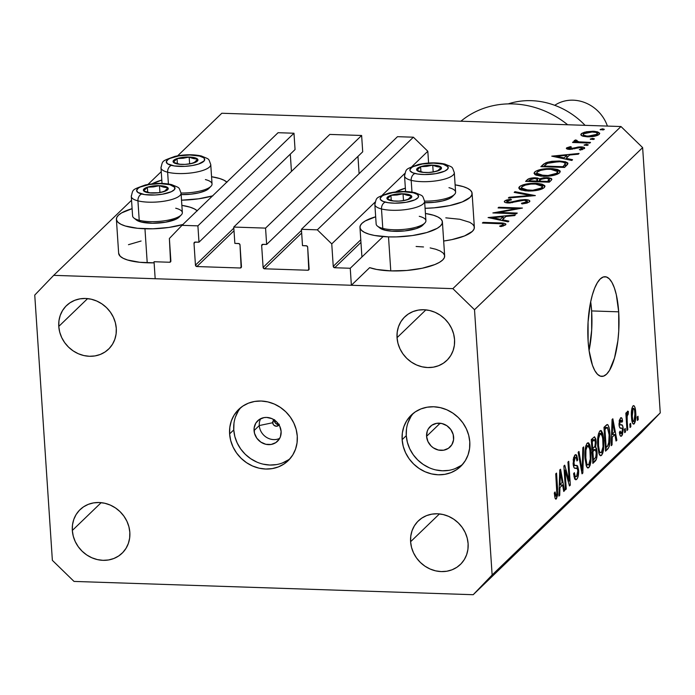 <?xml version="1.0" encoding="UTF-8"?>
<svg xmlns="http://www.w3.org/2000/svg" width="695" height="695" viewBox="0 0 695 695"><rect width="100%" height="100%" fill="white"/><g stroke="black" fill="none" stroke-linecap="round" stroke-linejoin="round"><path stroke-width="1.04" d="M383.101 236.578L350.245 268.261L351.375 285.263L369.662 267.636L351.375 285.263L155.176 278.73L154.047 261.728L169.606 262.25L170.874 261.025L169.606 262.25L170.536 261.876L169.38 238.489L182.003 225.336L197.901 225.858L198.987 242.181L194.756 242.147L194.009 243.38L195.451 265.142L233.833 228.134L195.451 265.142L196.893 266.55L240.192 267.992L241.46 266.767L240.192 267.992L241.122 267.618L240.01 244.909L239.089 243.624L234.849 243.38L233.763 227.057L329.83 134.422L361.626 135.482L265.56 228.116L266.645 244.44L262.415 244.397L261.659 245.63L263.11 267.393L301.491 230.384L263.11 267.393L264.552 268.8L307.85 270.242L309.119 269.017L307.85 270.242L308.78 269.877L307.668 247.159L306.747 245.874L302.499 245.63L301.421 229.307L317.32 229.837L331.75 243.893L333.244 266.333L360.774 239.784L333.244 266.333L334.686 267.74L350.245 268.261L351.375 285.263L155.176 278.73L154.047 261.728L169.606 262.25A1.425 1.286 46 0 0 170.866 260.929L169.38 238.489L182.003 225.336L278.078 132.702L182.003 225.336L197.901 225.858L293.976 133.232L197.901 225.858L198.987 242.181L295.054 149.555L198.987 242.181L195.269 242.06A1.425 1.286 46 0 0 194.009 243.38L195.451 265.142A1.425 1.286 46 0 0 196.893 266.55L240.192 267.992A1.425 1.286 46 0 0 241.095 267.653L241.095 267.653A1.425 1.286 46 0 0 241.46 266.671L240.01 244.909A1.425 1.286 46 0 0 238.567 243.502L234.849 243.38L233.763 227.057L329.83 134.422L361.626 135.482L265.56 228.116L233.763 227.057L265.56 228.116L266.645 244.44L362.712 151.805L266.645 244.44L262.927 244.319A1.425 1.286 46 0 0 261.659 245.63L263.11 267.393A1.425 1.286 46 0 0 264.552 268.8L307.85 270.242A1.425 1.286 46 0 0 308.745 269.903L308.745 269.903A1.425 1.286 46 0 0 309.11 268.93L307.668 247.159A1.425 1.286 46 0 0 306.226 245.752L302.499 245.63L301.421 229.307L397.488 136.68L301.421 229.307L317.32 229.837L413.386 137.202L317.32 229.837L331.75 243.893L375.118 202.08L331.75 243.893L333.244 266.333A1.425 1.286 46 0 0 334.686 267.74L350.245 268.261M360.948 242.416L334.686 267.74L360.948 242.416M428.598 163.03L427.816 151.258L411.953 166.565L427.816 151.258L413.386 137.202L397.488 136.68L413.386 137.202L427.816 151.258L428.598 163.03M404.811 173.446L382.259 195.191L404.811 173.446M301.665 233.016L264.552 268.8L301.665 233.016M359.107 173.689L357.951 156.392L359.107 173.689M263.023 244.319L261.659 245.63L263.023 244.319M362.712 151.805L361.626 135.482L362.712 151.805M234.007 230.757L196.893 266.55L234.007 230.757M291.448 171.43L290.302 154.142L291.448 171.43M195.364 242.069L194.009 243.38L195.364 242.069M295.054 149.555L293.976 133.232L278.078 132.702L293.976 133.232L295.054 149.555M182.82 224.555A41.318 11.997 176.2 0 1 144.96 228.777L147.218 262.788A41.318 11.997 -3.8 0 0 154.116 262.832L139.799 262.293L127.55 259.999L123.18 258.288L120.218 256.273L118.654 253.258M197.284 210.872L194.322 208.856L189.952 207.136L181.864 205.373A41.318 11.997 176.2 0 1 197.145 210.741M152.057 183.845A41.318 11.997 176.2 0 1 161.805 180.04L151.302 184.271M430.153 247.907L435.774 249.253L440.144 250.973L443.106 252.989L444.539 255.221L444.4 257.584L442.68 259.991L439.457 262.345L434.844 264.56L422.23 268.244L406.757 270.468L390.772 270.894L388.514 236.882L390.772 270.894A41.318 11.997 -3.8 0 0 444.661 255.942L442.402 221.94A41.318 11.997 176.2 0 1 388.514 236.882L374.466 235.457L368.854 234.102L364.475 232.382L361.522 230.375L360.08 228.142L360.227 225.779L361.939 223.373L365.162 221.01L375.665 216.779A41.318 11.997 176.2 0 0 359.958 227.413A41.318 11.997 176.2 0 0 388.514 236.882L396.419 236.908L412.448 235.553L426.773 232.547L437.198 228.342L440.421 225.979L442.142 223.573L442.281 221.21L440.847 218.977L437.885 216.962L433.515 215.25L425.427 213.478A41.318 11.997 176.2 0 1 442.402 221.94M395.611 191.959A41.318 11.997 176.2 0 1 405.359 188.154L395.611 191.959M274.273 419.919A4.448 4.031 -134 0 0 274.273 420.362L272.761 421.83L274.273 420.362A4.448 4.031 -134 0 0 278.938 424.758M274.178 419.849A3.562 3.223 -134 0 0 272.701 422.734L259.278 425.548A14.247 12.892 46 0 1 260.703 418.677A14.247 12.892 -134 0 0 259.278 425.548L254.057 430.579A14.247 12.892 46 0 1 257.697 420.779A14.247 12.892 46 0 1 272.153 418.738A14.247 12.892 46 0 1 281.119 431.482L280.433 436.651L279.338 438.962L275.854 442.593L271.111 444.461L265.838 444.287L260.825 442.089L256.837 438.215L254.492 433.246L254.144 427.938L255.838 423.099L259.322 419.467L264.065 417.599L266.689 417.426L271.927 418.633L276.514 421.735L279.746 426.243L281.119 431.482A14.247 12.892 46 0 1 277.479 441.29A14.247 12.892 46 0 1 263.023 443.332A14.247 12.892 46 0 1 254.057 430.579L259.278 425.548A14.247 12.892 -134 0 0 279.685 438.363A14.247 12.892 46 0 1 259.278 425.548L272.701 422.734A3.562 3.223 -134 0 0 278.999 424.854M240.887 407.496A35.619 32.231 -134 0 0 233.763 429.91L229.611 433.906A35.619 32.231 46 0 1 238.715 409.39A35.619 32.231 46 0 1 274.855 404.29A35.619 32.231 46 0 1 297.269 436.156L296.174 429.501L293.829 423.055L290.31 417.078L285.767 411.779L280.354 407.383L274.299 404.047L267.827 401.901L261.181 401.024L254.622 401.458L248.41 403.178L242.772 406.132L237.925 410.189L234.059 415.202L231.322 420.979L229.819 427.295L229.611 433.906L230.705 440.56L233.051 447.007L236.569 452.992L241.122 458.283L246.525 462.679L252.58 466.024L259.053 468.169L265.698 469.038L272.258 468.604L278.469 466.884L284.116 463.939L288.955 459.873L292.821 454.86L295.557 449.083L297.06 442.776L297.269 436.156A35.619 32.231 46 0 1 288.164 460.672A35.619 32.231 46 0 1 252.024 465.772A35.619 32.231 46 0 1 229.611 433.906L233.763 429.91A35.619 32.231 -134 0 0 254.752 461.089A35.619 32.231 -134 0 0 290.136 458.57M413.412 413.238A35.619 32.231 -134 0 0 406.28 435.652L402.136 439.648A35.619 32.231 46 0 1 411.24 415.132A35.619 32.231 46 0 1 447.38 410.041A35.619 32.231 46 0 1 469.785 441.898L468.699 435.244L466.354 428.806L462.835 422.821L458.283 417.521L452.879 413.125L446.824 409.789L440.343 407.644L433.706 406.766L427.147 407.201L420.927 408.929L415.289 411.874L410.441 415.931L406.584 420.944L403.847 426.721L402.344 433.037L402.136 439.648L403.222 446.303L405.576 452.749L409.086 458.735L413.638 464.025L419.05 468.43L425.105 471.766L431.578 473.912L438.224 474.781L444.774 474.346L450.994 472.626L456.632 469.681L461.48 465.624L465.346 460.603L468.082 454.834L469.577 448.518L469.785 441.898A35.619 32.231 46 0 1 460.681 466.415A35.619 32.231 46 0 1 424.541 471.514A35.619 32.231 46 0 1 402.136 439.648L406.28 435.652A35.619 32.231 -134 0 0 427.277 466.832A35.619 32.231 -134 0 0 462.661 464.312M589.065 350.515A49.866 15.525 91.9 0 0 591.627 310.926L618.689 311.829A49.866 15.525 -88.1 0 1 601.748 376.403A49.866 15.525 -88.1 0 1 588.126 341.297L588.074 321.959L590.359 303.315L592.288 295.166L594.633 288.216L597.326 282.743L600.245 278.956L603.286 276.992L606.335 276.94L609.272 278.791L611.974 282.474L614.354 287.86L616.317 294.732L618.689 311.829L618.741 331.168L617.872 340.759L614.528 357.96L609.489 370.383L606.57 374.171L603.529 376.134L600.48 376.186L597.544 374.336L594.833 370.652L592.453 365.266L589.03 350.306L588.126 341.297A49.866 15.525 -88.1 0 1 605.067 276.723A49.866 15.525 -88.1 0 1 618.689 311.829L591.627 310.926A49.866 15.525 91.9 0 0 590.689 301.708L591.627 310.926L591.671 330.264L589.065 350.515M468.109 543.646A30.276 27.392 46 0 1 460.368 564.479A30.276 27.392 46 0 1 429.649 568.814A30.276 27.392 46 0 1 410.597 541.726L439.448 513.918L410.597 541.726L411.527 547.391L413.525 552.864L416.514 557.955L420.379 562.446L424.975 566.19L430.127 569.023L435.626 570.856L441.273 571.594L446.85 571.229L452.132 569.761L456.928 567.25L461.046 563.801L464.33 559.545L466.658 554.636L467.935 549.267L468.109 543.646L467.179 537.982L465.19 532.509L462.192 527.427L458.326 522.927L453.731 519.182L448.588 516.35L443.08 514.526L437.433 513.779L431.864 514.152L426.574 515.612L421.787 518.122L417.669 521.571L414.385 525.828L412.057 530.737L410.78 536.106L410.597 541.726A30.276 27.392 46 0 1 418.338 520.894A30.276 27.392 46 0 1 449.057 516.559A30.276 27.392 46 0 1 468.109 543.646M129.835 532.379A30.276 27.392 46 0 1 122.094 553.22A30.276 27.392 46 0 1 91.375 557.555A30.276 27.392 46 0 1 72.323 530.467L101.166 502.659L72.323 530.467L73.253 536.123L75.251 541.605L78.24 546.687L82.106 551.187L86.701 554.931L91.844 557.764L97.352 559.588L102.999 560.335L108.568 559.962L113.858 558.493L118.645 555.991L122.763 552.542L126.056 548.277L128.375 543.368L129.652 538L129.835 532.379L128.905 526.723L126.907 521.25L123.918 516.159L120.053 511.659L115.457 507.923L110.305 505.083L104.806 503.258L99.159 502.52L93.582 502.885L88.3 504.353L83.504 506.855L79.386 510.304L76.102 514.569L73.774 519.478L72.506 524.847L72.323 530.467A30.276 27.392 46 0 1 80.064 509.635A30.276 27.392 46 0 1 110.783 505.3A30.276 27.392 46 0 1 129.835 532.379M116.282 328.335A30.276 27.392 46 0 1 108.542 349.168A30.276 27.392 46 0 1 77.823 353.503A30.276 27.392 46 0 1 58.771 326.424L87.613 298.607L58.771 326.424L59.7 332.08L61.699 337.553L64.687 342.644L68.553 347.144L73.149 350.879L78.292 353.72L83.8 355.545L89.447 356.283L95.015 355.918L100.306 354.45L105.093 351.948L109.211 348.499L112.503 344.233L114.823 339.325L116.1 333.956L116.282 328.335L115.353 322.68L113.354 317.198L110.366 312.116L106.5 307.616L101.904 303.871L96.753 301.039L91.254 299.215L85.607 298.468L80.029 298.841L74.747 300.31L69.952 302.812L65.834 306.26L62.55 310.526L60.222 315.434L58.945 320.803L58.771 326.424A30.276 27.392 46 0 1 66.511 305.583A30.276 27.392 46 0 1 97.231 301.248A30.276 27.392 46 0 1 116.282 328.335M454.556 339.594A30.276 27.392 46 0 1 446.816 360.436A30.276 27.392 46 0 1 416.096 364.771A30.276 27.392 46 0 1 397.045 337.683L425.896 309.874L397.045 337.683L397.974 343.339L399.972 348.82L402.961 353.903L406.827 358.403L411.423 362.147L416.574 364.979L422.073 366.804L427.72 367.551L433.298 367.177L438.58 365.709L443.375 363.207L447.493 359.758L450.777 355.493L453.105 350.584L454.382 345.215L454.556 339.594L453.626 333.939L451.628 328.466L448.64 323.375L444.774 318.875L440.178 315.139L435.035 312.298L429.527 310.474L423.881 309.735L418.312 310.1L413.021 311.568L408.234 314.07L404.116 317.519L400.824 321.785L398.504 326.693L397.227 332.062L397.045 337.683A30.276 27.392 46 0 1 404.785 316.851A30.276 27.392 46 0 1 435.504 312.515A30.276 27.392 46 0 1 454.556 339.594M426.582 436.33L440.152 423.238L426.582 436.33A14.247 12.892 46 0 1 430.222 426.522A14.247 12.892 46 0 1 444.678 424.48A14.247 12.892 46 0 1 453.644 437.224A14.247 12.892 46 0 1 449.995 447.033A14.247 12.892 46 0 1 435.539 449.074A14.247 12.892 46 0 1 426.582 436.33L427.26 431.152L428.355 428.841L431.838 425.218L436.582 423.351L441.864 423.524L446.876 425.714L450.855 429.597L453.201 434.566L453.557 439.874L451.863 444.704L448.379 448.336L443.636 450.204L438.354 450.03L433.341 447.841L431.178 446.077L427.955 441.568L426.582 436.33M641.311 432.603L473.191 594.712L74.017 581.42L52.368 560.344L34.75 295.08L53.689 275.35L452.862 288.642L620.982 126.533L221.809 113.25L177.668 155.81L221.809 113.25L620.982 126.533L452.862 288.642L474.511 309.727L492.13 574.982L660.25 412.882L642.632 147.618L474.511 309.727L642.632 147.618L620.982 126.533L642.632 147.618L660.25 412.882L492.13 574.982L473.191 594.712L641.311 432.603L660.25 412.882L641.311 432.603M161.249 171.648L147.974 184.444L161.249 171.648M131.555 200.282L53.689 275.35L131.555 200.282M498.654 212.444L517.245 213.061L516.559 213.721L492.877 212.939L516.706 208.552L498.072 207.927L498.758 207.266L522.44 208.057L498.654 212.444L522.44 208.057L498.758 207.266L498.072 207.927L516.706 208.552L492.877 212.939L516.559 213.721L517.245 213.061L498.654 212.444L498.697 213.13L498.654 212.444M504.639 200.994L504.718 202.245L504.639 200.994C503.727 202.097 504.935 202.758 508.28 202.992L524.534 200.212L527.053 201.785L527.131 203.018L527.053 201.785L521.432 203.27L521.98 203.939L529.486 201.871C530.485 200.603 529.077 199.83 525.255 199.552L525.307 200.264L525.255 199.552L529.182 200.342L529.668 201.663L526.584 203.175L521.98 203.939L521.432 203.27L527.053 201.785L527.019 200.768L525.498 200.29L521.936 200.395L509.791 202.983L505.439 202.584L504.466 202.019L504.483 201.168L506.212 200.134L510.686 199.161L511.52 199.812L507.68 200.716L506.759 201.55L509.782 202.323L520.216 199.978L525.255 199.552L508.87 202.332L506.994 201.15L511.52 199.812L510.686 199.161L504.639 200.994L504.309 201.637M535.367 195.59L508.358 198.014L509.096 197.302L530.302 195.469L514.187 192.393L514.926 191.681L535.367 195.59L514.926 191.681L514.187 192.393L530.302 195.469L509.096 197.302L508.358 198.014L535.367 195.59M544.315 187.563L541.9 189.023L533.013 190.916L525.585 190.89L520.225 189.648L518.731 187.937L520.355 186.034L523.622 184.679L530.745 183.411L537.07 183.35L542.143 184.158L544.741 185.617L544.315 187.563L544.993 186.26L535.862 183.289C527.957 183.245 522.458 184.418 519.365 186.799L518.731 188.05L527.948 191.038C535.758 191.064 541.214 189.909 544.315 187.563M559.597 172.829L557.182 174.289L548.294 176.174L540.866 176.156L535.506 174.914L534.012 173.203L535.645 171.3L538.912 169.936L546.027 168.677L552.351 168.607L557.425 169.424L560.031 170.874L559.597 172.829L560.274 171.526L551.144 168.555C543.238 168.511 537.739 169.684 534.646 172.056L534.012 173.316L543.229 176.304C551.039 176.33 556.495 175.175 559.597 172.829M571.811 160.449L551.76 156.158L579.065 153.456L578.318 154.177L569.596 155.011L566.138 158.347L572.567 159.72L571.811 160.449L572.567 159.72L566.138 158.347L569.596 155.011L578.318 154.177L579.065 153.456L551.76 156.158L571.811 160.449M604.207 129.522L602.869 128.836L602.947 129.974L602.869 128.836L600.28 129.783L604.207 129.522L603.173 129.93L600.167 129.505L602.469 128.836L604.311 129.322M445.799 217.839L459.847 219.273L469.837 222.339L472.8 224.355L474.233 226.587L474.094 228.95L472.374 231.357L464.538 235.935L451.924 239.61L443.671 241.035A41.318 11.997 -3.8 0 0 474.355 227.317L472.096 193.306A41.318 11.997 176.2 0 1 425.079 208.3L434.193 207.822L449.665 205.598L462.279 201.924L470.115 197.354L471.836 194.948L471.974 192.576L470.541 190.343L467.579 188.336L463.209 186.616L455.121 184.844A41.318 11.997 176.2 0 1 472.096 193.306M390.772 270.894L376.725 269.469L369.662 267.636A41.318 11.997 -3.8 0 0 390.772 270.894M416.105 246.473L423.516 246.96M128.471 244.692L141.085 241.017M587.405 136.828L583.044 136.246L580.838 134.882L581.637 133.449L584.599 132.172L594.06 131.294L597.683 131.885L599.707 133.24L598.499 134.873L594.599 136.229L587.405 136.828C593.061 136.854 596.996 136.02 599.212 134.335L599.724 133.362L593.191 131.251L586.267 131.789L581.298 133.735L580.803 134.7L582.036 135.881L587.405 136.828M594.312 139.061L592.974 138.383L593.052 139.513L592.974 138.383L590.385 139.321L594.312 139.061L593.278 139.478L590.272 139.052L592.574 138.375L594.416 138.861M574.279 140.503L575.816 142.597L575.773 141.91L573.219 141.823L573.271 142.51L573.219 141.823L572.541 142.484L589.838 143.066L590.524 142.405L589.838 143.066L572.541 142.484L573.219 141.823L575.773 141.91L574.087 140.92L575.469 139.947L576.937 140.373L576.198 140.807L576.459 141.293L578.309 141.815L590.524 142.405L578.892 141.893L575.469 139.947L574.087 140.894M588.135 145.012L586.797 144.334L586.875 145.472L586.797 144.334L584.217 145.272L588.135 145.012L587.11 145.429L584.104 145.003L586.406 144.325L588.239 144.812M584.391 148.617C585.147 147.644 584.026 147.062 581.029 146.871L581.081 147.592L581.029 146.871L578.092 147.036L578.144 147.757L578.092 147.036L574.661 147.922L574.722 148.808L574.661 147.922L572.081 148.634L572.124 149.338L572.081 148.634L570.317 148.765L570.36 149.442L570.317 148.765L568.718 147.992L571.499 147.123L570.482 146.619L570.526 147.314L570.482 146.619L566.59 147.922L569.718 149.434L567.328 149.112L566.356 148.461L566.712 147.818L570.482 146.619L571.499 147.123L568.614 148.131L569.891 148.739L579.569 146.888L583.574 147.227L584.634 148.313L580.455 150.077L579.309 149.59L582.41 148.226L580.438 147.54L569.718 149.434L580.438 147.54L582.236 148.582L579.309 149.59L580.455 150.077L584.686 148.07M559.293 161.005L565.522 161.796L567.763 162.951L567.589 164.411L564.566 167.434L540.884 166.644L543.794 163.985L546.965 162.369L551.891 161.318L559.293 161.005L545.705 162.847L540.884 166.644L564.566 167.434L567.945 163.421L559.293 161.005L559.336 161.7L559.293 161.005M551.343 180.179L549.285 182.177L525.602 181.386L528.947 178.719L533.995 177.798L537.478 177.989L539.546 178.823L543.898 177.72L548.433 177.694L551.317 178.485L551.865 179.293L551.343 180.179L551.865 179.223L547.069 177.607L539.546 178.823L535.385 177.798C531.006 177.851 528.243 178.572 527.097 179.944L525.602 181.386L549.285 182.177L551.343 180.179M508.132 221.853L488.081 217.561L515.386 214.859L514.639 215.58L505.917 216.414L502.45 219.75L508.879 221.123L508.132 221.853L508.879 221.123L502.45 219.75L505.917 216.414L514.639 215.58L515.386 214.859L488.081 217.561L508.132 221.853M505.586 224.911C506.195 223.538 504.023 222.869 499.071 222.913L499.114 223.608L499.071 222.913L483.086 222.383L483.129 223.069L483.086 222.383L482.399 223.043L498.15 223.573C501.538 223.503 503.223 223.912 503.197 224.789L503.276 226.023L503.302 224.337L501.946 223.799L482.399 223.043L483.086 222.383L504.457 223.347L505.838 224.025L505.586 224.911L501.008 226.596L499.592 226.144L503.197 224.789L499.592 226.144L501.008 226.596L505.925 224.294M565 470.089L566.251 489.037L565.461 489.801L563.88 465.998L564.722 465.181L569.214 481.044L567.945 462.071L568.745 461.306L570.326 485.11L569.474 485.935L565 470.089L569.474 485.935L570.326 485.11L568.745 461.306L567.945 462.071L569.214 481.044L564.722 465.181L563.88 465.998L565.461 489.801L566.251 489.037L565.409 489.011L566.251 489.037L565 470.089L564.149 470.055L565 470.089M577.058 465.52L573.271 465.12L574.331 465.155L573.922 462.983L573.088 462.957L573.922 462.983L575.121 457.788L573.566 457.736L575.121 457.788C576.077 456.989 576.685 458.048 576.954 460.95L577.727 459.882L576.824 459.847L577.727 459.882L575.799 454.591L574.913 455.034L573.123 463.695C573.505 467.301 574.339 468.812 575.616 468.248L574.878 468.222L575.616 468.248C576.668 467.483 577.406 468.369 577.832 470.906L576.555 476.475C575.425 477.335 574.687 476.066 574.357 472.67L573.584 473.747L575.721 479.793L576.668 479.324C578.127 477.778 578.779 474.694 578.614 470.072L577.736 470.037L578.614 470.072L578.674 471.54L577.554 478.056L576.155 479.698L574.669 478.898L573.584 473.747L574.357 472.67L575.147 476.205L576.372 476.622L577.571 474.459L577.832 470.906L577.258 468.578L574.6 468.135L573.766 467.066L573.253 459.369L574.696 455.26L575.842 454.591L576.728 455.312L577.727 459.882L576.954 460.95L576.303 457.935L575.425 457.562L574.166 459.647L573.896 462.132L574.478 465.372L577.615 465.963L578.614 470.072L576.607 465.45M583.661 446.92L582.836 473.052L582.019 473.842L578.144 452.236L578.961 451.455L582.202 470.706L582.836 447.719L583.661 446.92L582.836 447.719L582.202 470.706L578.961 451.455L578.144 452.236L582.019 473.842L582.836 473.052L581.871 473.017L582.836 473.052L583.661 446.92M588.856 467.579L587.51 467.848L586.615 466.632L585.034 458.596L585.624 446.746L586.884 443.549L588.639 442.932L589.829 444.904L590.776 449.318L590.863 461.767L590.064 465.415L588.856 467.579L590.863 461.767L591.071 452.471L588.1 442.741L587.24 443.149C585.207 446.451 584.478 451.602 585.034 458.596L586.354 466.015L587.97 468.004L588.856 467.579L587.153 467.518L588.856 467.579M601.557 455.329L600.211 455.599L599.316 454.382L597.743 446.346L598.326 434.497L599.594 431.3L601.34 430.683L602.8 433.532L603.599 438.093L603.564 449.517L602.765 453.166L601.557 455.329L603.564 449.517L603.773 440.222L600.81 430.492L599.941 430.9C597.909 434.201 597.179 439.353 597.743 446.346L599.055 453.766L600.68 455.755L601.557 455.329L599.855 455.268L601.557 455.329M612.234 437.138L612.043 444.887L611.209 445.686L612.069 419.528L612.842 418.781L616.873 440.23L616.048 441.03L614.901 434.557L612.234 437.138L614.901 434.557L616.048 441.03L616.873 440.23L612.842 418.781L612.069 419.528L611.209 445.686L612.043 444.887L611.244 444.861L612.043 444.887L612.234 437.138L611.496 437.112L612.234 437.138M637.984 416.253L638.21 419.658L637.411 420.423L637.185 417.026L637.984 416.253L637.185 417.026L637.411 420.423L638.21 419.658L637.358 419.632L638.21 419.658L637.984 416.253M635.734 412.639L635.473 420.762L633.701 424.141L632.728 423.429L631.781 419.962L631.764 408.938L632.771 406.193L634.022 405.75L635.048 407.713L635.734 412.639C635.473 407.6 634.561 405.359 633.015 405.915C631.573 408.269 631.051 411.944 631.477 416.931C631.738 422.073 632.641 424.376 634.205 423.846L632.989 423.802L634.205 423.846C635.673 421.431 636.186 417.704 635.734 412.639L634.874 412.613L635.734 412.639M630.634 423.342L630.86 426.739L630.07 427.503L629.844 424.106L630.634 423.342L629.844 424.106L630.07 427.503L630.86 426.739L630.018 426.713L630.86 426.739L630.634 423.342M627.194 420.727L627.785 429.71L626.994 430.474L625.839 413.16L626.638 412.396L626.821 415.158L627.376 411.423L628.367 411.388L628.228 414.142L627.159 416.053L627.194 420.727L627.099 417.061L627.672 414.35L628.228 414.142L628.367 411.388L627.55 411.179L626.821 415.158L626.638 412.396L625.839 413.16L626.994 430.474L627.785 429.71L626.942 429.675L627.785 429.71L627.194 420.727L626.343 420.701L627.194 420.727M625.274 428.502L625.5 431.908L624.709 432.672L624.484 429.275L625.274 428.502L624.484 429.275L624.709 432.672L625.5 431.908L624.657 431.882L625.5 431.908L625.274 428.502M620.626 420.484L619.28 420.44L620.626 420.484L621.808 422.317L622.581 421.24L621.625 421.205L622.581 421.24C622.216 418.147 621.504 417.078 620.435 418.043L619.002 424.68C619.41 427.607 620.175 428.754 621.304 428.103L622.121 428.337L622.407 429.736L621.556 433.411L620.175 431.126L619.401 432.203C619.775 435.591 620.531 436.834 621.66 435.939L623.172 428.546L622.19 428.511L623.172 428.546L623.215 429.71L622.364 434.922L621.295 436.217L620.235 435.722L619.401 432.203L620.175 431.126L620.678 433.298L621.556 433.411L622.407 429.736L622.068 428.276L620.183 427.981L619.306 426.643L619.271 420.484L620.774 417.782L622.06 418.607L622.581 421.24L621.808 422.317L621.373 420.518L620.626 420.484L619.792 423.768L620.218 424.819L622.433 425.244L623.172 428.546C622.868 425.496 622.173 424.28 621.078 424.888L620.122 424.758L619.775 423.559L621.026 420.284L619.332 420.223M609.915 434.132L610.028 440.76L609.324 446.164L608.151 448.596L605.553 451.142L603.972 427.338L606.744 424.749L607.908 424.81L609.124 427.877L609.915 434.132C609.706 428.945 608.855 425.74 607.378 424.523L603.972 427.338L605.553 451.142L607.812 448.97L605.406 448.892L607.812 448.97C609.819 445.99 610.523 441.047 609.915 434.132L609.063 434.106L609.915 434.132M597.057 451.906L596.492 458.987L592.852 463.391L591.271 439.588L594.46 436.808L595.824 438.962L596.18 442.776L595.615 447.076L596.588 448.683L597.057 451.906L595.615 447.076L596.136 441.264L594.555 436.799L591.271 439.588L592.852 463.391L595.207 461.124L592.696 461.037L595.207 461.124C596.684 459.656 597.292 456.589 597.057 451.906L596.188 451.872L597.057 451.906M559.935 487.569L559.736 495.318L558.91 496.117L559.77 469.959L560.544 469.212L564.566 490.661L563.741 491.461L562.603 484.988L559.935 487.569L562.603 484.988L563.741 491.461L564.566 490.661L560.544 469.212L559.77 469.959L558.91 496.117L559.736 495.318L558.936 495.292L559.736 495.318L559.935 487.569L559.197 487.543L559.935 487.569M556.261 496.039L555.044 491.947L554.271 493.024L555.105 498.324L556.408 498.854L555.722 499.123L555.105 498.324L554.271 493.024L555.044 491.947L555.878 496.117L556.869 494.319L555.739 473.842L556.539 473.078L557.677 494.866L556.408 498.854L557.607 489.237L556.539 473.078L555.739 473.842L556.938 493.476L556.261 496.039L554.584 496.108M452.862 288.642L474.511 309.727L492.13 574.982L473.191 594.712L74.017 581.42L52.368 560.344L34.75 295.08L53.689 275.35L452.862 288.642M274.273 420.362L275.715 423.411L278.791 424.758M410.728 416.948L407.991 422.725M406.488 429.041L406.28 435.652L407.374 442.307L409.72 448.753L413.238 454.73L417.791 460.029L423.194 464.425L429.249 467.761M435.73 469.907L442.368 470.784L448.927 470.35M455.138 468.63L460.785 465.676M238.203 411.205L235.475 416.974M233.972 423.29L233.763 429.91L234.849 436.564L237.204 443.01L240.713 448.987L245.266 454.287L250.669 458.683L256.733 462.019M263.205 464.164L269.851 465.042L276.402 464.607M282.622 462.879L288.26 459.934M279.294 424.245L278.634 425.331L276.306 426.243L273.847 425.166L273.039 424.037L272.866 421.439L274.577 419.658M633.579 424.15L634.205 423.846M633.649 405.611L633.015 405.915M633.162 408.408L632.241 411.753L632.276 416.157L633.162 408.408L631.894 408.365L633.162 408.408C634.214 408.269 634.813 409.998 634.952 413.577L634.066 421.352C633.006 421.483 632.407 419.745 632.276 416.157L631.434 416.131L632.276 416.157L632.806 420.136L633.71 421.526L632.042 421.465M625.978 415.123L626.821 415.158L625.978 415.123M628.367 411.388L627.55 411.179M627.672 414.35L628.228 414.142M626.099 417.026L627.099 417.061L626.099 417.026M620.939 436.295L621.66 435.939L620.348 435.895L621.66 435.939M621.556 433.411L619.601 433.584M620.965 428.103L622.121 428.337M621.148 417.686L620.435 418.043M618.967 423.533L619.775 423.559L618.967 423.533M619.01 424.723L620.122 424.758L619.01 424.723M621.408 424.888L620.122 424.758M615.9 440.196L616.873 440.23L615.9 440.196M611.583 434.453L614.901 434.557L611.583 434.453M612.312 434.106L612.573 426.478L611.843 426.461L612.573 426.478L612.625 421.63L612.008 421.613L612.625 421.63L614.458 432.029L612.312 434.106L611.591 434.08L612.312 434.106L614.458 432.029L612.625 421.63L612.312 434.106M607.126 427.486L604.954 429.354L606.162 447.589L604.954 429.354L604.103 429.328L604.954 429.354L606.292 428.059L604.016 427.981L607.404 427.495L609.124 434.862L609.202 440.969L607.526 446.277L606.162 447.589L605.319 447.563L606.162 447.589L608.646 444.487L609.124 434.862L607.778 427.825L603.981 427.373M603.972 427.356L607.404 427.495M602.921 440.187L603.773 440.222L602.921 440.187M602.643 449.491L603.564 449.517L602.643 449.491M600.132 433.671L598.543 438.632L598.534 445.617L599.446 451.237L600.332 452.697L601.366 452.549C599.768 453.105 598.829 450.794 598.534 445.617L597.691 445.591L598.534 445.617C598.048 440.248 598.577 436.26 600.132 433.671L598.551 433.619L600.741 433.385L600.132 433.671L602.287 435.852L602.973 440.917C603.416 446.155 602.878 450.03 601.366 452.549L598.734 452.784M595.241 441.229L596.136 441.264L595.241 441.229M594.433 447.033L595.615 447.076L594.433 447.033M592.722 448.709L592.253 441.603L591.402 441.577L592.253 441.603L593.547 440.352L591.315 440.274L593.547 440.352L594.494 439.727L595.363 442.42L594.894 446.381L592.722 448.709L591.879 448.683L592.722 448.709L594.894 446.381L595.363 442.42L594.703 439.805L592.253 441.603L592.722 448.709M593.461 459.838L592.904 451.498L592.062 451.463L592.904 451.498L594.373 450.082L591.966 450.004L595.215 449.578L596.258 452.688L595.789 457.284L593.461 459.838L592.618 459.812L593.461 459.838L595.233 458.127L596.18 455.781L596.171 451.776L595.285 449.587L592.904 451.498L593.461 459.838M590.22 452.436L591.071 452.471L590.22 452.436M589.942 461.741L590.863 461.767L589.942 461.741M587.431 445.921L585.946 450.039L585.833 457.866L586.745 463.487L587.631 464.946L588.665 464.799C587.067 465.355 586.12 463.044 585.833 457.866L584.99 457.84L585.833 457.866C585.346 452.497 585.876 448.51 587.431 445.921L585.85 445.869L588.039 445.634L587.431 445.921L589.586 448.101L590.272 453.157C590.715 458.396 590.177 462.279 588.665 464.799L586.024 465.033M580.829 467.222L581.645 467.249L580.829 467.222M581.446 470.68L582.202 470.706L581.446 470.68M576.668 479.324L574.895 479.263L576.668 479.324M576.555 476.475L573.966 476.727M575.208 468.256L574.626 468.143M575.121 457.788L575.729 457.475L573.653 457.406M575.651 465.572L573.349 465.563M568.084 481.009L569.214 481.044L568.084 481.009M569.231 485.075L570.326 485.11L569.231 485.075M563.593 490.627L564.566 490.661L563.593 490.627M559.284 484.884L562.603 484.988L559.284 484.884M560.005 484.537L560.266 476.909L559.545 476.892L560.266 476.909L560.326 472.061L559.701 472.044L560.326 472.061L562.159 482.46L560.005 484.537L559.293 484.511L560.005 484.537L562.159 482.46L560.326 472.061L560.005 484.537M556.764 489.211L557.607 489.237L556.764 489.211M555.835 499.14L556.408 498.854M634.066 421.352L635.039 416.878L634.613 410.484L633.857 408.408L631.937 408.182M601.366 452.549L603.017 446.755L602.721 438.241L601.34 433.697L598.647 433.315M588.665 464.799L590.307 459.004L589.925 449.856L588.639 445.947L585.946 445.556M226.839 182.107A41.318 11.997 176.2 0 0 211.558 176.739L219.646 178.511L224.016 180.222L226.978 182.238M212.905 195.808L198.588 198.813L181.517 200.186A41.318 11.997 176.2 0 0 212.514 195.921M183.211 224.433L168.894 227.447L152.857 228.794L137.541 228.29L125.291 225.997L120.921 224.277L117.959 222.261L116.517 220.028L116.664 217.665L118.376 215.259L121.608 212.905L132.111 208.674A41.318 11.997 176.2 0 0 116.395 219.307L118.654 253.31A41.318 11.997 -3.8 0 0 147.218 262.788L144.96 228.777A41.318 11.997 176.2 0 1 116.395 219.307M581.42 135.551L581.298 133.735L581.42 135.551M586.319 132.528L586.267 131.789L586.319 132.528L583.418 133.814L592.514 131.911C596.562 132.172 598.082 132.953 597.083 134.265L597.161 135.516L597.083 134.265L588.109 136.168L588.152 136.846L588.109 136.168C584.052 135.907 582.488 135.125 583.418 133.814L583.357 135.03L586.806 136.081L592.27 135.933L595.754 135.065L597.448 133.431L595.945 132.398L591.141 131.911L586.319 132.537M593.235 131.954L593.191 131.251L593.235 131.954M597.578 135.351L597.457 133.518L597.083 134.265M583.183 136.29L583.418 133.814M575.599 141.858L575.469 139.947L575.599 141.858M576.268 142.614L576.277 140.703M578.952 142.701L578.892 141.893L578.952 142.701M584.756 142.892L584.712 142.206L584.756 142.892M566.59 147.922L566.651 148.808L566.59 147.922L566.338 148.391M568.675 149.364L568.718 147.992M582.306 149.651L582.236 148.582L582.306 149.651M582.497 149.59L582.236 148.582M566.19 159.242L566.138 158.347L566.19 159.242M556.417 156.279L566.807 155.28L566.964 157.557L566.807 155.28L564.079 157.913L564.14 158.808L564.079 157.913L556.417 156.279L556.478 157.166L556.417 156.279L564.079 157.913L566.807 155.28L556.417 156.279M542.534 166.704L542.43 165.158L542.534 166.704M545.81 164.428L545.705 162.847L545.81 164.428M562.82 166.696L544.003 166.07L544.046 166.757L544.003 166.07L547.547 163.308L558.606 161.666C562.759 161.805 564.992 162.491 565.278 163.725L565.469 166.565L565.278 163.725L563.697 165.844L563.801 167.408L563.697 165.844L562.82 166.696L562.863 167.382L565.087 164.255L565.174 163.308L563.402 162.274L559.953 161.735L549.693 162.526L547.043 163.577L544.003 166.07L562.82 166.696M534.803 174.497L534.646 172.056L534.803 174.497M551.196 169.25L551.144 168.555L551.196 169.25M537.105 172.108C539.624 170.179 544.081 169.215 550.457 169.215L557.72 171.613L557.242 174.263L557.147 172.777C554.662 174.688 550.249 175.644 543.907 175.644L543.95 176.322L543.907 175.644L536.583 173.159L537.105 172.108L536.957 173.932L538.79 174.923L548.025 175.531L556.339 173.385L557.711 171.83L556.686 170.397L552.395 169.337L546.305 169.319L540.588 170.388L537.105 172.108M527.192 181.438L527.097 179.944L527.192 181.438M535.437 178.511L535.385 177.798L535.437 178.511M539.641 180.283L539.546 178.823L539.641 180.283M547.113 178.311L547.069 177.607L547.113 178.311M528.713 180.804L529.651 179.909L534.742 178.467L537.539 179.449L536.844 181.76L536.766 180.613L536.349 181.743L536.305 181.056L528.713 180.804L528.765 181.491L528.713 180.804L536.305 181.056L537.539 179.406L535.767 178.546L532.518 178.598L528.713 180.804M538.738 181.134L540.901 179.327L546.383 178.267L549.302 179.301L548.511 180.492L548.624 182.151L548.511 180.492L547.582 182.116L547.538 181.43L538.738 181.134L538.781 181.821L538.738 181.134L547.538 181.43L549.232 179.102L546.922 178.294L541.891 178.893L538.738 181.134M519.521 189.231L519.365 186.799L519.521 189.231M535.906 183.984L535.862 183.289L535.906 183.984M521.823 186.842C524.343 184.913 528.791 183.949 535.176 183.949L542.43 186.356L541.961 188.997L541.857 187.511C539.381 189.422 534.968 190.378 528.617 190.378L528.669 191.055L528.617 190.378L521.302 187.893L521.823 186.842L521.676 188.666L523.509 189.657L532.744 190.265L541.058 188.119L542.421 186.573L541.405 185.139L537.113 184.071L531.023 184.062L525.307 185.122L521.823 186.842M509.14 197.945L509.096 197.302L509.14 197.945M530.346 196.112L530.302 195.469L530.346 196.112M514.978 192.541L514.926 191.681L514.978 192.541M527.444 202.923L527.331 201.237L527.053 201.785M510.729 199.943L510.686 199.161L510.729 199.943M506.846 202.879L506.994 201.15M508.914 203.001L508.87 202.332L508.914 203.001M512.476 202.671L512.432 201.941L512.476 202.671M515.872 201.854L515.812 201.029L515.872 201.854M529.486 201.871L529.859 201.133M516.75 209.195L516.706 208.552L516.75 209.195M498.801 207.953L498.758 207.266L498.801 207.953M502.511 220.645L502.45 219.75L502.511 220.645M492.738 217.683L503.128 216.684L503.276 218.96L503.128 216.684L500.4 219.316L500.452 220.211L500.4 219.316L492.738 217.683L492.798 218.569L492.738 217.683L500.4 219.316L503.128 216.684L492.738 217.683M502.424 226.257L502.355 225.267L502.424 226.257M503.449 225.962L503.197 224.789M393.596 200.959L387.245 199.013L390.911 195.321L397.01 195.008L403.039 193.783L403.491 200.586L403.039 193.783L397.01 195.008L390.911 195.321A12.467 3.623 176.2 0 1 403.039 193.783L405.176 194.652L403.039 193.783A12.467 3.623 176.2 0 1 408.495 194.452L407.305 195.312L405.176 194.652L407.305 195.312L408.495 194.452L403.039 193.783L393.561 194.617L388.844 196.181L386.941 198.092L388.375 199.83L392.753 200.942L398.904 201.124L405.185 200.325L409.911 198.761L411.805 196.85L410.371 195.104L408.495 194.452A12.467 3.623 176.2 0 1 411.501 195.929A12.467 3.623 176.2 0 1 407.835 199.613A12.467 3.623 176.2 0 1 395.707 201.159A12.467 3.623 176.2 0 1 387.245 199.013A12.467 3.623 176.2 0 1 390.911 195.321L387.245 199.013L391.58 200.56M419.267 216.319A24.933 7.237 176.2 0 1 424.88 222.982A24.933 7.237 176.2 0 1 406.688 229.081A24.933 7.237 176.2 0 1 382.789 228.403A24.933 7.237 176.2 0 1 377.472 226.127L379.913 228.073A22.509 6.533 -3.8 0 0 384.709 230.132L382.789 228.403L381.494 208.952A5.699 4.066 -75.8 0 1 385.299 202.132A19.234 5.586 176.2 0 1 386.316 194.157A19.234 5.586 176.2 0 1 413.447 192.81A5.699 4.066 -75.8 0 1 415.262 192.741A5.699 4.066 104.2 0 0 413.447 192.81L417.374 194.426L418.555 196.511L418.043 197.632L414.924 199.804L406.054 202.315L394.925 203.183L388.123 202.688L383.023 201.394L380.417 199.508L380.191 198.423L381.929 196.198L383.822 195.13L392.701 192.628L403.821 191.759L413.447 192.81A19.234 5.586 176.2 0 1 412.43 200.777A19.234 5.586 176.2 0 1 385.299 202.132A5.699 4.066 104.2 0 0 381.494 208.952A24.933 7.237 176.2 0 1 374.857 204.565L376.151 224.016A24.933 7.237 -3.8 0 0 382.789 228.403A24.933 7.237 -3.8 0 0 410.337 228.525A24.933 7.237 -3.8 0 0 425.905 220.715L424.61 201.255A24.933 7.237 176.2 0 1 409.051 209.073A24.933 7.237 176.2 0 1 381.494 208.952L382.789 228.403L384.709 230.132L379.896 228.064M375.031 203.548A24.933 7.237 -3.8 0 0 381.494 208.952A24.933 7.237 -3.8 0 0 407.426 209.343A24.933 7.237 -3.8 0 0 424.437 202.271M423.038 224.867L416.461 228.551L404.733 230.931L391.815 231.2L384.709 230.132A22.509 6.533 -3.8 0 0 406.288 230.74A22.509 6.533 -3.8 0 0 422.716 225.232A22.509 6.533 -3.8 0 0 423.472 224.129M404.829 200.334L408.773 199.031L411.501 195.929L407.305 195.312L411.501 195.929L407.835 199.613L401.797 200.846L404.829 200.334M398.756 201.107L401.797 200.846L398.756 201.107M390.911 195.321L391.25 200.473L390.911 195.321M150.033 192.845L143.683 190.908L147.349 187.216L153.447 186.903L159.485 185.669L159.937 192.48L159.485 185.669L153.447 186.903L147.349 187.216A12.467 3.623 176.2 0 1 159.485 185.669L161.622 186.547L159.485 185.669A12.467 3.623 176.2 0 1 164.932 186.338L163.742 187.198L161.622 186.547L163.742 187.198L164.932 186.338L159.485 185.669L149.998 186.503L145.281 188.067L143.379 189.978L144.812 191.724L149.19 192.836L158.582 192.732L164.272 191.507L167.703 189.709L167.947 187.815L164.932 186.338A12.467 3.623 176.2 0 1 167.947 187.815A12.467 3.623 176.2 0 1 164.272 191.507A12.467 3.623 176.2 0 1 152.144 193.054A12.467 3.623 176.2 0 1 143.683 190.908A12.467 3.623 176.2 0 1 147.349 187.216L143.683 190.908L148.018 192.454M175.705 208.213A24.933 7.237 176.2 0 1 181.317 214.868A24.933 7.237 176.2 0 1 163.125 220.975A24.933 7.237 176.2 0 1 139.226 220.298A24.933 7.237 176.2 0 1 133.909 218.022L136.35 219.968A22.509 6.533 -3.8 0 0 141.154 222.026L139.226 220.298L137.931 200.846A5.699 4.066 -75.8 0 1 141.745 194.027A19.234 5.586 176.2 0 1 142.762 186.052A19.234 5.586 176.2 0 1 169.884 184.696A5.699 4.066 -75.8 0 1 171.708 184.635A5.699 4.066 104.2 0 0 169.884 184.696L174.766 187.32L174.488 189.518L171.361 191.698L162.491 194.2L155.098 195L144.56 194.583L137.819 192.402L136.628 190.317L138.366 188.084L140.26 187.025L149.138 184.523L160.258 183.645L169.884 184.696A19.234 5.586 176.2 0 1 168.868 192.671A19.234 5.586 176.2 0 1 141.745 194.027A5.699 4.066 104.2 0 0 137.931 200.846A24.933 7.237 176.2 0 1 131.294 196.45L132.589 215.91A24.933 7.237 -3.8 0 0 139.226 220.298A24.933 7.237 -3.8 0 0 166.783 220.419A24.933 7.237 -3.8 0 0 182.342 212.601L181.056 193.149A24.933 7.237 176.2 0 1 165.488 200.959A24.933 7.237 176.2 0 1 137.931 200.846L139.226 220.298L141.154 222.026L136.333 219.95M131.468 195.443A24.933 7.237 -3.8 0 0 137.931 200.846A24.933 7.237 -3.8 0 0 163.864 201.237A24.933 7.237 -3.8 0 0 180.882 194.166M179.475 216.753L175.818 219.299L165.436 222.235L152.413 223.251L141.154 222.026A22.509 6.533 -3.8 0 0 162.734 222.635A22.509 6.533 -3.8 0 0 179.154 217.127A22.509 6.533 -3.8 0 0 179.909 216.023M161.266 192.228L165.21 190.916L167.947 187.815L163.742 187.198L167.947 187.815L164.272 191.507L158.243 192.732L161.266 192.228M155.202 193.001L152.144 193.054L155.202 193.001M147.349 187.216L147.696 192.367L147.349 187.216M179.727 164.211L173.376 162.274L177.043 158.582L183.141 158.269L189.179 157.044L189.631 163.846L189.179 157.044L183.141 158.269L177.043 158.582A12.467 3.623 176.2 0 1 189.179 157.044L191.316 157.913L189.179 157.044A12.467 3.623 176.2 0 1 194.626 157.704L193.436 158.564L191.316 157.913L193.436 158.564L194.626 157.704L192.124 157.252L182.742 157.357L177.043 158.582L173.62 160.38L173.072 161.353L174.506 163.09L178.884 164.202L185.044 164.385L191.316 163.586L197.397 161.075L197.641 159.181L194.626 157.704A12.467 3.623 176.2 0 1 197.641 159.181A12.467 3.623 176.2 0 1 193.966 162.873A12.467 3.623 176.2 0 1 181.838 164.42A12.467 3.623 176.2 0 1 173.376 162.274A12.467 3.623 176.2 0 1 177.043 158.582L173.376 162.274L177.712 163.82M171.439 165.393A19.234 5.586 176.2 0 1 172.456 157.417A19.234 5.586 176.2 0 1 199.578 156.071A5.699 4.066 -75.8 0 1 201.402 156.001A5.699 4.066 104.2 0 0 199.578 156.071L203.505 157.687L204.46 158.695L204.182 160.892L198.561 164.037L192.185 165.566L184.792 166.366L174.254 165.949L167.512 163.768L166.322 161.683L168.06 159.459L169.962 158.391L178.832 155.888L189.952 155.011L199.578 156.071A19.234 5.586 176.2 0 1 198.561 164.037A19.234 5.586 176.2 0 1 171.439 165.393A5.699 4.066 104.2 0 0 167.625 172.212A5.699 4.066 -75.8 0 1 171.439 165.393M161.162 166.809A24.933 7.237 -3.8 0 0 167.625 172.212A24.933 7.237 176.2 0 1 160.988 167.825L162.031 183.411M168.407 183.966L167.625 172.212L168.407 183.966M160.988 167.825C162.882 160.363 161.275 161.405 174.949 156.366C184.496 154.359 193.297 154.238 201.341 155.984C210.142 159.746 208.179 158.034 210.75 164.515A24.933 7.237 176.2 0 1 195.182 172.334A24.933 7.237 176.2 0 1 167.625 172.212A24.933 7.237 -3.8 0 0 193.558 172.603A24.933 7.237 -3.8 0 0 210.576 165.532M205.399 179.579A24.933 7.237 176.2 0 1 211.011 186.243A24.933 7.237 176.2 0 1 181.039 193.028A24.933 7.237 -3.8 0 0 212.036 183.966L210.75 164.515M209.169 188.128L205.512 190.673L199.091 192.802L190.873 194.183L181.152 194.609A22.509 6.533 -3.8 0 0 208.847 188.493A22.509 6.533 -3.8 0 0 209.603 187.389M190.96 163.594L194.904 162.283L197.641 159.181L193.436 158.564L197.641 159.181L193.966 162.873L187.937 164.098L190.96 163.594M184.896 164.368L181.838 164.42L184.896 164.368M177.043 158.582L177.39 163.733L177.043 158.582M423.29 172.325L416.939 170.379L420.605 166.696L426.704 166.374L432.733 165.149L433.185 171.96L432.733 165.149L426.704 166.374L420.605 166.696A12.467 3.623 176.2 0 1 432.733 165.149L434.87 166.018L432.733 165.149A12.467 3.623 176.2 0 1 438.189 165.818L436.999 166.678L434.87 166.018L436.999 166.678L438.189 165.818L432.733 165.149L423.255 165.983L418.538 167.547L416.635 169.458L418.069 171.205L422.447 172.308L428.598 172.49L434.879 171.691L439.605 170.127L441.499 168.216L441.195 167.295L438.189 165.818A12.467 3.623 176.2 0 1 441.195 167.295A12.467 3.623 176.2 0 1 437.529 170.979A12.467 3.623 176.2 0 1 425.401 172.525A12.467 3.623 176.2 0 1 416.939 170.379A12.467 3.623 176.2 0 1 420.605 166.696L416.939 170.379L421.274 171.926M414.993 173.498A19.234 5.586 176.2 0 1 416.01 165.532A19.234 5.586 176.2 0 1 443.141 164.176A5.699 4.066 -75.8 0 1 444.956 164.107A5.699 4.066 104.2 0 0 443.141 164.176L448.023 166.8L447.736 168.998L444.618 171.17L435.748 173.68L424.619 174.549L417.817 174.054L412.717 172.768L410.111 170.874L409.885 169.797L411.622 167.565L413.516 166.505L422.395 163.994L433.515 163.125L443.141 164.176A19.234 5.586 176.2 0 1 442.124 172.143A19.234 5.586 176.2 0 1 414.993 173.498A5.699 4.066 104.2 0 0 411.188 180.326A5.699 4.066 -75.8 0 1 414.993 173.498M404.725 174.914A24.933 7.237 -3.8 0 0 411.188 180.326A24.933 7.237 176.2 0 1 404.551 175.931L405.585 191.525M411.97 192.081L411.188 180.326L411.97 192.081M404.551 175.931C406.436 168.477 404.838 169.511 418.503 164.472C428.059 162.474 436.86 162.343 444.904 164.089C453.705 167.851 451.741 166.14 454.304 172.629A24.933 7.237 176.2 0 1 438.745 180.439A24.933 7.237 176.2 0 1 411.188 180.326A24.933 7.237 -3.8 0 0 437.12 180.709A24.933 7.237 -3.8 0 0 454.13 173.637M448.961 187.685A24.933 7.237 176.2 0 1 454.573 194.348A24.933 7.237 176.2 0 1 424.602 201.133A24.933 7.237 -3.8 0 0 455.599 192.081L454.304 172.629M452.732 196.233L449.074 198.779L442.645 200.907L434.427 202.297L424.706 202.714A22.509 6.533 -3.8 0 0 452.41 196.598A22.509 6.533 -3.8 0 0 453.166 195.495M434.523 171.7L438.467 170.397L441.195 167.295L436.999 166.678L441.195 167.295L437.529 170.979L431.491 172.212L434.523 171.7M428.45 172.473L431.491 172.212L428.45 172.473M420.605 166.696L420.944 171.847L420.605 166.696M508.236 103.885A74.799 67.676 46 0 1 585.086 125.343A74.799 67.676 -134 0 0 508.236 103.885M554.74 105.31A35.619 32.231 46 0 1 607.404 126.082A35.619 32.231 -134 0 0 554.74 105.31M567.676 124.761A89.047 80.568 -134 0 0 460.915 121.208A89.047 80.568 46 0 1 567.676 124.761M621.521 428.103L620.557 428.077M620.644 424.888L619.019 424.836M594.494 439.727L591.271 439.614M595.215 449.578L591.932 449.465M359.958 227.465L361.921 257.002M557.72 171.639L557.876 173.976M536.583 173.159L536.731 175.383M537.539 179.449L537.695 181.786M549.302 179.301L549.476 181.986M542.43 186.373L542.587 188.71M521.302 187.893L521.45 190.117M424.61 201.255C422.047 194.774 424.011 196.485 415.21 192.724C407.166 190.977 398.365 191.099 388.809 193.106C375.144 198.145 376.742 197.111 374.857 204.565M424.88 222.982L422.716 225.232M181.056 193.149C178.485 186.66 180.448 188.371 171.648 184.618C163.603 182.863 154.803 182.993 145.255 184.992C131.581 190.03 133.188 188.997 131.294 196.45M181.317 214.868L179.154 217.127M211.011 186.243L208.847 188.493M454.573 194.348L452.41 196.598"/></g></svg>
